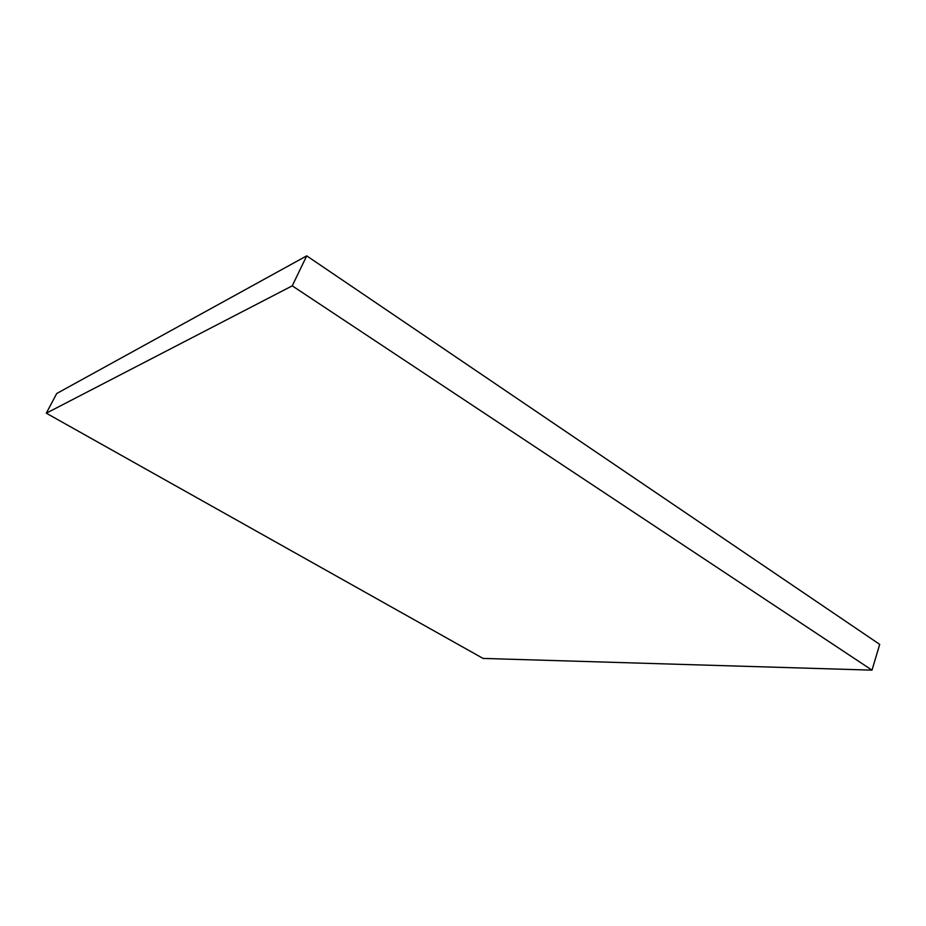 <?xml version="1.0" encoding="UTF-8"?>
<svg xmlns="http://www.w3.org/2000/svg" width="926" height="926" viewBox="0 0 926 926"><rect width="100%" height="100%" fill="white"/><g stroke="black" fill="none" stroke-linecap="round" stroke-linejoin="round"><path stroke-width="1.39" d="M872.003 670.146L879.7 644.38L306.714 255.854L56.718 393.515L46.3 413.193L483.071 658.421L872.003 670.146L292.246 285.845L306.714 255.854M292.246 285.845L46.3 413.193"/></g></svg>
